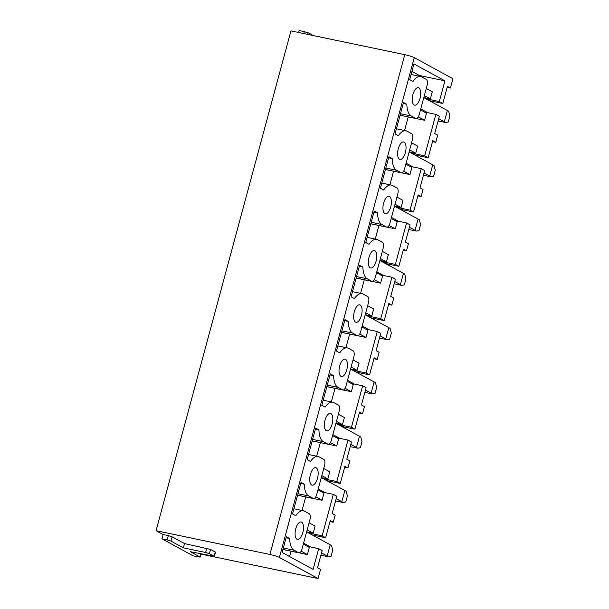 <?xml version="1.0" encoding="UTF-8"?>
<svg xmlns="http://www.w3.org/2000/svg" width="609" height="609" viewBox="0 0 609 609"><rect width="100%" height="100%" fill="white"/><g stroke="black" fill="none" stroke-linecap="round" stroke-linejoin="round"><path stroke-width="0.91" d="M307.103 546.227L318.69 548.648L322.169 550.551L317.517 567.786L320.524 569.43L318.065 578.55L279.417 557.448A7.43 0.875 15.1 0 0 269.916 554.472L156.071 530.698L163.098 534.527L161.941 538.805L193.22 555.88L200.148 557.098L201 553.924M200.955 554.091L318.065 578.55M156.071 530.698L290.935 30.892L404.779 54.665A7.43 0.875 15.1 0 1 414.272 57.642L452.929 78.744L450.424 88.008L447.158 87.323M424.275 111.965L435.861 114.378L439.348 116.281L434.689 133.523L437.704 135.168L435.778 142.285L432.512 141.608M409.629 166.242L421.215 168.663L424.694 170.566L420.043 187.808L423.057 189.445L421.131 196.57L417.865 195.892M394.982 220.527L406.568 222.947L410.047 224.85L405.396 242.085L408.411 243.729L406.485 250.855L403.219 250.17M380.336 274.811L391.922 277.232L395.401 279.135L390.75 296.37L393.764 298.014L391.838 305.139L388.572 304.454M365.689 329.096L377.276 331.517L380.754 333.412L376.103 350.655L379.118 352.299L377.192 359.424L373.926 358.739M351.043 383.381L362.629 385.801L366.108 387.697L361.457 404.939L364.471 406.584L362.545 413.709L359.28 413.024M336.396 437.665L347.983 440.079L351.462 441.982L346.81 459.224L349.825 460.868L347.899 467.986L344.633 467.309M321.75 491.943L333.336 494.363L336.815 496.266L332.164 513.509L335.178 515.145L333.252 522.271L329.987 521.586M347.983 440.079L336.792 481.544L323.288 478.72M347.899 467.986L344.892 466.349L340.279 483.439L336.792 481.544M362.629 385.801L351.439 427.259L337.934 424.435M362.545 413.709L359.538 412.065L354.925 429.162L351.439 427.259M377.276 331.517L366.085 372.974L352.581 370.158M377.192 359.424L374.185 357.78L369.572 374.878L366.085 372.974M391.922 277.232L380.732 318.69L367.227 315.873M391.838 305.139L388.831 303.495L384.218 320.593L380.732 318.69M406.568 222.947L395.378 264.405L381.873 261.588M406.485 250.855L403.478 249.21L398.865 266.308L395.378 264.405M421.215 168.663L410.032 210.128L396.52 207.304M421.131 196.57L418.124 194.926L413.511 212.023L410.032 210.128M435.861 114.378L424.679 155.843L411.166 153.019M435.778 142.285L432.771 140.649L428.157 157.746L424.679 155.843M309.075 522.788L315.104 526.077L313.178 533.202L306.639 531.832M303.312 544.157L309.334 547.445L307.416 554.571L301.135 551.145M299.209 552.858L307.416 554.571M289.602 556.55L291.049 551.198M286.078 537.77L289.656 538.516L286.359 536.719L282.112 552.462L313.095 569.377L318.69 548.648M333.336 494.363L322.146 535.829L308.641 533.004M411.912 71.413L419.395 75.501L444.913 80.83L439.325 101.558L425.813 98.734M419.395 75.501L419.205 76.209M426.254 88.518L432.276 91.807L430.357 98.932L423.811 97.569M420.484 109.894L426.513 113.183L424.587 120.308L418.307 116.875M416.381 118.588L424.587 120.308M408.22 116.928L404.559 130.493M411.608 142.803L417.629 146.091L415.711 153.217L409.164 151.847M405.838 164.179L411.867 167.467L409.941 174.585L403.66 171.159M401.734 172.872L409.941 174.585M393.574 171.213L389.912 184.778M396.961 197.088L402.983 200.376L401.065 207.502L394.518 206.131M391.191 218.456L397.22 221.745L395.294 228.87L389.014 225.444M387.088 227.157L395.294 228.87M378.927 225.497L375.266 239.063M382.315 251.372L388.336 254.661L386.411 261.786L379.871 260.416M376.545 272.741L382.566 276.029L380.648 283.155L374.368 279.729M372.442 281.442L380.648 283.155M364.281 279.782L360.619 293.348M367.669 305.657L373.69 308.946L371.764 316.063L365.225 314.701M361.898 327.025L367.92 330.314L366.001 337.439L359.721 334.006M357.795 335.726L366.001 337.439M349.635 334.067L345.973 347.625M353.014 359.934L359.044 363.223L357.118 370.348L350.578 368.985M347.252 381.31L353.273 384.599L351.355 391.724L345.075 388.291M343.149 390.004L351.355 391.724M334.988 388.344L331.326 401.91M338.368 414.219L344.397 417.508L342.471 424.633L335.932 423.27M332.605 435.595L338.627 438.883L336.708 446.001L330.428 442.576M328.502 444.288L336.708 446.001M320.342 442.629L316.68 456.194M323.722 468.504L329.751 471.792L327.825 478.918L321.286 477.547M317.959 489.872L323.98 493.161L322.062 500.286L315.782 496.86M313.856 498.573L322.062 500.286M305.695 496.914L302.034 510.479M293.896 508.781L303.449 510.776A20.363 8.891 101.8 0 1 304.561 511.187L309.159 513.699A5.207 2.276 101.8 0 1 309.882 519.812L302.041 548.876A5.207 2.276 101.8 0 1 298.912 552.843A5.207 2.276 101.8 0 1 298.631 552.736L294.025 550.224A20.363 8.891 101.8 0 1 289.656 538.516M333.252 522.271L330.245 520.626L325.632 537.724L312.12 534.908M307.157 529.914L313.178 533.202M303.449 510.776A20.363 8.891 101.8 0 0 295.807 515.724L292.51 513.927L301.006 482.442L304.302 484.239A20.363 8.891 101.8 0 0 308.672 495.939L313.277 498.451A5.207 2.276 101.8 0 0 313.559 498.558A5.207 2.276 101.8 0 0 316.688 494.592L324.528 465.527A5.207 2.276 101.8 0 0 323.805 459.414L319.207 456.902A20.363 8.891 101.8 0 0 318.104 456.491A20.363 8.891 101.8 0 0 310.453 461.439L307.157 459.643L315.652 428.157L318.949 429.954A20.363 8.891 101.8 0 0 323.318 441.654L327.924 444.167A5.207 2.276 101.8 0 0 328.205 444.273A5.207 2.276 101.8 0 0 331.334 440.307L339.175 411.25A5.207 2.276 101.8 0 0 338.452 405.13L333.854 402.618A20.363 8.891 101.8 0 0 332.75 402.206A20.363 8.891 101.8 0 0 325.099 407.155L321.803 405.358L330.299 373.873L333.595 375.669A20.363 8.891 101.8 0 0 337.965 387.37L342.57 389.889A5.207 2.276 101.8 0 0 342.852 389.988A5.207 2.276 101.8 0 0 345.981 386.022L353.821 356.965A5.207 2.276 101.8 0 0 353.098 350.845L348.5 348.333A20.363 8.891 101.8 0 0 347.396 347.922A20.363 8.891 101.8 0 0 339.746 352.87L336.45 351.073L344.945 319.588L348.241 321.385A20.363 8.891 101.8 0 0 352.611 333.093L357.217 335.605A5.207 2.276 101.8 0 0 357.498 335.704A5.207 2.276 101.8 0 0 360.627 331.738L368.468 302.681A5.207 2.276 101.8 0 0 367.745 296.56L363.147 294.048A20.363 8.891 101.8 0 0 362.043 293.645A20.363 8.891 101.8 0 0 354.392 298.593L351.096 296.789L359.592 265.303L362.888 267.1A20.363 8.891 101.8 0 0 367.257 278.808L371.863 281.32A5.207 2.276 101.8 0 0 372.145 281.427A5.207 2.276 101.8 0 0 375.273 277.46L383.114 248.396A5.207 2.276 101.8 0 0 382.391 242.283L377.793 239.771A20.363 8.891 101.8 0 0 376.689 239.36A20.363 8.891 101.8 0 0 369.039 244.308L365.743 242.511L374.238 211.018L377.534 212.815A20.363 8.891 101.8 0 0 381.904 224.523L386.509 227.035A5.207 2.276 101.8 0 0 386.791 227.142A5.207 2.276 101.8 0 0 389.92 223.176L397.761 194.111A5.207 2.276 101.8 0 0 397.038 187.998L392.44 185.486A20.363 8.891 101.8 0 0 391.336 185.075A20.363 8.891 101.8 0 0 383.685 190.023L380.389 188.227L388.885 156.741L392.181 158.538A20.363 8.891 101.8 0 0 396.55 170.238L401.156 172.75A5.207 2.276 101.8 0 0 401.438 172.857A5.207 2.276 101.8 0 0 404.566 168.891L412.407 139.826A5.207 2.276 101.8 0 0 411.692 133.714L407.086 131.201A20.363 8.891 101.8 0 0 405.982 130.79A20.363 8.891 101.8 0 0 398.332 135.738L395.035 133.942L403.531 102.457L406.827 104.253A20.363 8.891 101.8 0 0 411.197 115.954L415.802 118.466A5.207 2.276 101.8 0 0 416.084 118.572A5.207 2.276 101.8 0 0 419.213 114.606L427.054 85.549A5.207 2.276 101.8 0 0 426.338 79.429L421.733 76.917A20.363 8.891 101.8 0 0 420.629 76.506A20.363 8.891 101.8 0 0 412.978 81.454L409.682 79.657L413.93 63.915L444.913 80.83M450.424 88.008L447.417 86.364L442.804 103.461L439.325 101.558M418.771 87.886A8.914 3.898 101.8 0 0 418.284 87.711A8.914 3.898 101.8 0 0 412.78 95.073A8.914 3.898 101.8 0 0 414.158 104.984A8.914 3.898 101.8 0 0 414.645 105.167A8.914 3.898 101.8 0 0 420.149 97.805A8.914 3.898 101.8 0 0 418.771 87.886M404.125 142.171A8.914 3.898 101.8 0 0 403.638 141.988A8.914 3.898 101.8 0 0 398.134 149.35A8.914 3.898 101.8 0 0 399.512 159.269A8.914 3.898 101.8 0 0 399.999 159.451A8.914 3.898 101.8 0 0 405.503 152.09A8.914 3.898 101.8 0 0 404.125 142.171M389.478 196.456A8.914 3.898 101.8 0 0 388.991 196.273A8.914 3.898 101.8 0 0 383.487 203.634A8.914 3.898 101.8 0 0 384.865 213.553A8.914 3.898 101.8 0 0 385.352 213.729A8.914 3.898 101.8 0 0 390.856 206.367A8.914 3.898 101.8 0 0 389.478 196.456M374.832 250.741A8.914 3.898 101.8 0 0 374.345 250.558A8.914 3.898 101.8 0 0 368.841 257.919A8.914 3.898 101.8 0 0 370.219 267.838A8.914 3.898 101.8 0 0 370.698 268.013A8.914 3.898 101.8 0 0 376.21 260.652A8.914 3.898 101.8 0 0 374.832 250.741M360.185 305.025A8.914 3.898 101.8 0 0 359.698 304.843A8.914 3.898 101.8 0 0 354.194 312.204A8.914 3.898 101.8 0 0 355.572 322.115A8.914 3.898 101.8 0 0 356.052 322.298A8.914 3.898 101.8 0 0 361.563 314.937A8.914 3.898 101.8 0 0 360.185 305.025M345.539 359.302A8.914 3.898 101.8 0 0 345.052 359.127A8.914 3.898 101.8 0 0 339.548 366.489A8.914 3.898 101.8 0 0 340.926 376.4A8.914 3.898 101.8 0 0 341.405 376.583A8.914 3.898 101.8 0 0 346.917 369.221A8.914 3.898 101.8 0 0 345.539 359.302M330.893 413.587A8.914 3.898 101.8 0 0 330.405 413.412A8.914 3.898 101.8 0 0 324.901 420.766A8.914 3.898 101.8 0 0 326.279 430.685A8.914 3.898 101.8 0 0 326.759 430.868A8.914 3.898 101.8 0 0 332.27 423.506A8.914 3.898 101.8 0 0 330.893 413.587M316.246 467.872A8.914 3.898 101.8 0 0 315.759 467.689A8.914 3.898 101.8 0 0 310.255 475.05A8.914 3.898 101.8 0 0 311.633 484.97A8.914 3.898 101.8 0 0 312.113 485.152A8.914 3.898 101.8 0 0 317.624 477.791A8.914 3.898 101.8 0 0 316.246 467.872M301.6 522.157A8.914 3.898 101.8 0 0 301.112 521.974A8.914 3.898 101.8 0 0 295.609 529.335A8.914 3.898 101.8 0 0 296.986 539.254A8.914 3.898 101.8 0 0 297.466 539.429A8.914 3.898 101.8 0 0 302.978 532.068A8.914 3.898 101.8 0 0 301.6 522.157M325.632 537.724L322.146 535.829M298.562 32.483L299.11 30.45L308.139 32.734L313.331 35.566M354.925 429.162L341.413 426.338M336.45 421.344L342.471 424.633M315.371 429.208L318.949 429.954M384.218 320.593L370.706 317.769M365.743 312.775L371.764 316.063M344.664 320.638L348.241 321.385M413.511 212.023L399.999 209.207M395.035 204.213L401.065 207.502M373.956 212.069L377.534 212.815M200.148 557.098L190.45 551.716L214.132 556.268L209.412 553.688L205.614 552.5L183.37 547.856L170.977 541.089L167.178 539.894L168.328 535.623L163.098 534.527M168.328 535.623L172.126 536.811L184.519 543.578L210.562 549.417L215.54 552.218L214.383 556.497M424.328 95.643L430.357 98.932M442.804 103.461L429.292 100.637M403.249 103.507L406.827 104.253M167.178 539.894L161.941 538.805M183.37 547.856L184.519 543.578M388.603 157.792L392.181 158.538M428.157 157.746L414.645 154.922M409.682 149.928L415.711 153.217M359.31 266.354L362.888 267.1M398.865 266.308L385.352 263.491M380.389 258.498L386.411 261.786M330.017 374.923L333.595 375.669M369.572 374.878L356.059 372.053M351.096 367.06L357.118 370.348M300.724 483.485L304.302 484.239M340.279 483.439L326.767 480.623M321.803 475.629L327.825 478.918M438.084 120.94L445.628 122.516L448.262 122.028L449.899 115.961L448.666 111.264A37.819 4.461 15.1 0 0 447.379 110.511L423.795 97.638M447.379 110.511L444.342 121.762L438.693 118.686M427.685 112.673L420.758 108.889M444.342 121.762A37.819 4.461 15.1 0 1 445.628 122.516M423.438 175.225L430.982 176.8L433.616 176.313L435.252 170.246L434.019 165.549A37.819 4.461 15.1 0 0 432.733 164.795L409.149 151.915M432.733 164.795L429.695 176.047L424.047 172.964M413.039 166.957L406.112 163.174M429.695 176.047A37.819 4.461 15.1 0 1 430.982 176.8M408.791 229.509L416.335 231.085L418.969 230.598L420.606 224.531L419.373 219.826A37.819 4.461 15.1 0 0 418.086 219.073L394.503 206.2M418.086 219.073L415.049 230.331L409.4 227.248M398.393 221.242L391.465 217.459M415.049 230.331A37.819 4.461 15.1 0 1 416.335 231.085M394.145 283.794L401.689 285.37L404.323 284.883L405.959 278.815L404.719 274.111A37.819 4.461 15.1 0 0 403.44 273.357L379.856 260.485M403.44 273.357L400.402 284.616L394.754 281.533M383.746 275.527L376.819 271.743M400.402 284.616A37.819 4.461 15.1 0 1 401.689 285.37M379.498 338.079L387.035 339.655L389.669 339.167L391.313 333.093L390.072 328.396A37.819 4.461 15.1 0 0 388.793 327.642L365.202 314.769M388.793 327.642L385.756 338.901L380.107 335.818M369.1 329.804L362.172 326.021M385.756 338.901A37.819 4.461 15.1 0 1 387.035 339.655M364.852 392.363L372.388 393.932L375.022 393.452L376.666 387.377L375.426 382.68A37.819 4.461 15.1 0 0 374.139 381.927L350.556 369.054M374.139 381.927L371.109 393.178L365.461 390.103M354.453 384.089L347.518 380.305M371.109 393.178A37.819 4.461 15.1 0 1 372.388 393.932M350.205 446.641L357.742 448.216L360.376 447.729L362.02 441.662L360.779 436.965A37.819 4.461 15.1 0 0 359.493 436.211L335.909 423.331M359.493 436.211L356.455 447.463L350.814 444.387M339.807 438.373L332.872 434.59M356.455 447.463A37.819 4.461 15.1 0 1 357.742 448.216M335.559 500.925L343.095 502.501L345.729 502.014L347.374 495.947L346.133 491.242A37.819 4.461 15.1 0 0 344.846 490.489L321.263 477.616M344.846 490.489L341.809 501.747L336.168 498.664M325.16 492.658L318.225 488.875M341.809 501.747A37.819 4.461 15.1 0 1 343.095 502.501M320.913 555.21L328.449 556.786L331.083 556.299L332.72 550.231L331.486 545.527A37.819 4.461 15.1 0 0 330.2 544.773L306.616 531.901M330.2 544.773L327.162 556.032L321.522 552.949M310.514 546.943L303.579 543.159M327.162 556.032A37.819 4.461 15.1 0 1 328.449 556.786M414.272 57.642L279.417 557.448M283.322 547.986L294.025 550.224M282.926 549.455L298.631 552.736M312.615 439.424L323.318 441.654M312.219 440.893L327.924 444.167M341.908 330.854L352.611 333.093M341.512 332.324L357.217 335.605M371.201 222.285L381.904 224.523M370.805 223.754L386.509 227.035M303.792 33.579L304.34 31.546M307.697 34.393L308.139 32.734M404.779 54.665L269.916 554.472M400.098 115.192L415.802 118.466M400.494 113.723L411.197 115.954M170.977 541.089L172.126 536.811M205.614 552.5L206.763 548.222M209.412 553.688L210.562 549.417M214.132 556.268L215.289 551.99M199.889 556.877L200.704 553.863M385.451 169.469L401.156 172.75M385.847 168L396.55 170.238M356.158 278.039L371.863 281.32M356.554 276.57L367.257 278.808M326.866 386.608L342.57 389.889M327.261 385.139L337.965 387.37M297.573 495.17L313.277 498.451M297.968 493.701L308.672 495.939M282.911 549.501L298.912 552.843M323.196 400.212L332.75 402.206M312.204 440.931L328.205 444.273M352.489 291.642L362.043 293.645M341.497 332.369L357.498 335.704M381.782 183.081L391.336 185.075M370.79 223.8L386.791 227.142M400.09 115.23L416.084 118.572M411.075 74.511L420.629 76.506M385.436 169.515L401.438 172.857M396.429 128.796L405.982 130.79M356.143 278.085L372.145 281.427M367.136 237.365L376.689 239.36M326.85 386.646L342.852 389.988M337.843 345.927L347.396 347.922M297.557 495.216L313.559 498.558M308.55 454.497L318.104 456.491"/></g></svg>
